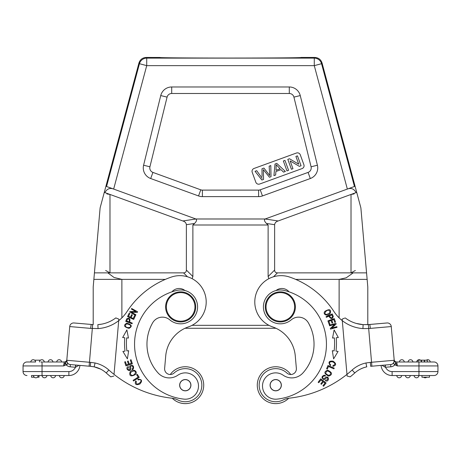 <?xml version="1.0" encoding="UTF-8"?>
<svg xmlns="http://www.w3.org/2000/svg" width="461" height="461" viewBox="0 0 461 461"><rect width="100%" height="100%" fill="white"/><g stroke="black" fill="none" stroke-linecap="round" stroke-linejoin="round"><path stroke-width="0.69" d="M92.655 324.602L91.336 324.486A3.947 0.3 -85 0 0 90.684 328.393L98.066 328.584A37.618 37.618 0 0 0 126.994 311.613A86.512 86.512 0 0 1 171.308 277.084A26.329 26.329 0 0 1 206.004 298.78A26.329 26.329 0 0 1 188.434 326.884A33.855 33.855 0 0 0 165.724 355.944L164.635 368.368A5.641 5.641 0 0 0 174.079 373.012A16.55 16.55 0 0 1 201.774 386.629A16.55 16.55 0 0 1 177.917 400.01A18.809 18.809 0 0 0 171.642 398.16A112.847 112.847 0 0 1 114.017 374.372L118.805 319.634M94.067 366.818L94.269 366.858A26.144 26.144 0 0 1 106.22 372.955A116.794 116.794 0 0 0 110.801 376.856L113.867 376.038L110.801 376.856A116.794 116.794 0 0 1 106.22 372.955A116.794 116.794 0 0 0 110.801 376.856A116.794 116.794 0 0 1 106.22 372.955A26.144 26.144 0 0 0 100.596 369.105L98.447 368.132M98.487 368.149L96.343 367.394M90.402 366.316L70.377 364.565L75.996 365.054L75.633 365.026L75.996 365.054L75.633 365.026L75.996 365.054L75.437 367.273L79.033 365.319M66.793 360.185L66.851 359.574A2.633 2.633 0 0 1 64.223 361.989L63.647 365.936L64.223 361.989A2.633 2.633 0 0 0 66.845 359.586L66.833 359.724M66.787 360.3L66.73 360.957M66.396 364.714L66.119 364.795A6.206 6.206 0 0 0 70.181 366.812L70.377 364.565A3.947 3.947 0 0 1 66.787 360.283L69.738 326.561L66.701 361.286L67.248 362.824L66.787 360.283A3.947 3.947 0 0 0 70.377 364.565L89.111 366.201L89.457 362.271L90.661 362.375L90.321 366.311L94.205 366.847M66.701 361.631L66.718 361.084M66.776 360.969L66.92 361.891M34.275 377.219L31.515 377.219L31.515 375.531L42.043 375.531L39.035 375.531L39.035 377.219L37.399 377.219M75.996 365.054L75.633 365.026L75.996 365.054L75.633 365.026L75.437 367.273A7.146 7.146 0 0 1 68.879 371.578L23.05 371.578A3.947 3.947 0 0 0 26.997 375.531A3.947 3.947 0 0 1 23.05 371.578L23.05 365.936A3.947 3.947 0 0 1 23.067 365.59A3.947 3.947 0 0 0 23.05 365.936A3.947 3.947 0 0 1 26.997 361.989A3.947 3.947 0 0 0 23.067 365.59A3.947 3.947 0 0 1 26.997 361.989L33.676 361.989M42.873 361.989L64.223 361.989M33.417 359.741A2.443 2.443 0 0 0 30.766 361.989L32.137 361.989L30.766 361.989A2.443 2.443 0 0 1 33.417 359.741A2.443 2.443 0 0 1 35.641 361.989A2.443 2.443 0 0 0 33.417 359.741A2.443 2.443 0 0 1 35.641 361.989L26.997 361.989M32.137 361.989L35.641 361.989M40.775 361.989L41.674 361.989M66.701 361.286L65.087 363.032L63.647 365.936L66.401 364.714C67.646 364.444 67.928 363.815 67.248 362.824M65.087 363.032L66.119 364.795M68.879 371.578L68.879 375.531A11.099 11.099 0 0 0 79.932 365.4A11.099 11.099 0 0 1 68.879 375.531L42.043 375.531L42.043 365.936L63.647 365.936M65.358 362.669L66.401 364.714M90.684 328.393L69.738 326.561A3.947 3.947 0 0 1 74.014 322.971L93.208 324.619L93.208 287.065M96.43 367.423L94.787 366.973M94.159 366.835L95.058 362.986L90.661 362.375M98.066 328.584L97.841 324.636A33.665 33.665 0 0 0 115.815 317.9L118.846 319.133M97.968 324.63L101.604 324.164M117.434 318.557L115.815 317.9M118.759 320.141L118.725 320.522M126.758 323.207C123.156 325.247 123.911 326.97 129.022 328.37C132.589 326.348 131.829 324.625 126.758 323.207M132.053 323.755L132.29 323.109L129.714 322.153C130.388 318.597 129.391 317.496 126.723 318.845L125.709 321.392L132.053 323.755M127.386 358.865L128.677 350.7L126.873 350.919A63.382 63.382 0 0 1 126.648 337.884L128.458 338.046L126.879 329.932L122.661 337.544L124.775 337.729A65.26 65.26 0 0 0 125.006 351.144L122.903 351.403L127.386 358.865M132.382 363.821L131.08 359.747L130.319 359.989L131.391 363.343L129.195 364.046L128.227 361.021L127.472 361.263L128.44 364.288L126.464 364.916L125.432 361.695L124.672 361.937L125.934 365.884L132.382 363.821M133.684 319.467L135.304 315.958L134.577 315.624L133.246 318.511L131.155 317.548L132.353 314.944L131.633 314.615L130.434 317.214L128.55 316.35L129.829 313.566L129.103 313.232L127.536 316.632L133.684 319.467M135.609 315.359L135.926 314.782L131.287 312.183L137.257 312.408L137.597 311.797L131.69 308.49L131.368 309.06L136.007 311.659L130.042 311.434L129.697 312.051L135.609 315.359M130.1 371.86C129.04 376.107 130.843 376.971 135.517 374.465C138.225 371.583 133.102 368.091 130.1 371.86M139.239 377.363L137.315 374.338L136.646 374.764L138.156 377.15L133.12 380.348L133.523 380.993L139.239 377.363M132.376 369.601L133.379 368.84C134.018 365.827 132.918 364.835 130.071 365.867C129.195 365.896 130.463 369.901 129.328 369.831C127.709 369.647 127.449 368.777 128.55 367.215L128.21 366.57C123.802 368.765 132.03 374.021 130.596 366.916C130.826 365.85 131.425 365.596 132.393 366.155C133.281 367.302 133.166 368.235 132.036 368.967L132.376 369.601M184.976 290.534A9.404 9.404 0 0 0 171.936 291.836M138.133 379.939L139.522 379.645C144.679 379.968 135.102 388.064 136.318 381.414L135.707 380.942C134.537 384.393 135.926 385.425 139.873 384.025C142.633 380.832 141.959 379.224 137.856 379.196L138.133 379.939M130.198 325.114C132.319 327.592 127.034 328.572 125.565 326.423C125.277 323.714 126.821 323.276 130.198 325.114M128.965 321.87L126.694 321.023L127.438 319.208C129.322 318.637 129.829 319.525 128.965 321.87M123.433 337.613L124.775 337.729M127.443 337.959L128.458 338.046M133.961 370.972C137.292 371.48 134.249 376.049 131.616 375.34C129.426 373.335 130.204 371.877 133.961 370.972M147.128 340.414A42.879 42.879 0 0 0 158.106 372.978A15.046 15.046 0 0 0 177.825 375.219A13.167 13.167 0 0 1 198.449 387.182A13.167 13.167 0 0 1 183.922 399.122A55.291 55.291 0 0 1 176.609 290.465A16.924 16.924 0 0 1 197.521 308.374A16.924 16.924 0 0 1 169.729 319.819A11.283 11.283 0 0 0 152.649 322.821A42.879 42.879 0 0 0 147.128 340.414M195.648 308.207A15.046 15.046 0 0 0 181.974 291.911A15.046 15.046 0 0 0 165.672 305.585A15.046 15.046 0 0 0 179.346 321.887A15.046 15.046 0 0 0 195.648 308.207M194.899 308.144A14.291 14.291 0 0 0 181.905 292.66A14.291 14.291 0 0 0 166.421 305.655A14.291 14.291 0 0 0 179.415 321.138A14.291 14.291 0 0 0 194.899 308.144M107.805 272.86L114.04 277.464L121.877 279.378L165.361 279.378L93.865 279.378L94.436 272.86L183.547 272.86L187.454 276.767L183.547 272.86L109.983 272.86L105.655 270.492M94.436 272.86L100.118 207.911L105.921 186.25L195.862 218.987C197.083 219.782 196.645 221.268 194.554 223.458L192.882 225.003L192.882 276.554L192.128 278.68L192.882 276.554L192.882 225.003L268.118 225.003L268.118 276.554L268.872 278.68L268.118 276.554L268.118 225.003L266.446 223.458C264.355 221.28 263.923 219.793 265.144 218.987L195.856 218.987L113.654 189.068C109.891 187.627 106.981 188.785 104.929 192.548L104.912 192.6M356.088 192.6L356.071 192.548C354.019 188.785 351.109 187.627 347.346 189.068L265.144 218.987L355.079 186.25L360.882 207.911L367.135 279.378L295.639 279.378L339.123 279.378L346.228 277.804L353.201 272.86M366.564 272.86L277.453 272.86C275.597 272.837 274.658 271.898 274.629 270.042C274.658 271.898 275.597 272.837 277.453 272.86L273.546 276.767L277.453 272.86L351.017 272.86L355.345 270.492M356.722 192.37L278.156 220.969C276.081 221.585 274.906 222.824 274.629 224.697L266.446 223.458C264.355 221.286 263.923 219.799 265.138 218.987L195.862 218.987C197.083 219.788 196.645 221.274 194.554 223.458L192.882 225.003L268.118 225.003L266.446 223.458L274.629 224.697L274.629 270.042L274.629 224.697C274.906 222.824 276.081 221.585 278.156 220.969L351.017 194.45L354.146 193.92M322.06 63.024C320.896 59.532 318.47 57.671 314.794 57.452L314.281 58.121A7.526 7.52 37.5 0 1 321.548 63.699L322.06 63.024L360.462 206.326M361.026 209.548L367.78 286.73M146.206 57.452C142.53 57.671 140.104 59.532 138.94 63.024L139.453 63.699A7.526 7.52 -37.5 0 1 146.719 58.121L146.206 57.452L159.973 57.458C155.524 58.247 305.689 58.242 301.027 57.452L314.794 57.452M106.854 193.92L109.983 194.45L182.844 220.969C184.919 221.585 186.094 222.824 186.371 224.697L186.371 270.042C186.342 271.898 185.403 272.837 183.547 272.86C185.403 272.837 186.342 271.898 186.371 270.042L186.371 224.697L194.554 223.458L186.371 224.697C186.094 222.824 184.919 221.585 182.844 220.969L104.278 192.37M138.94 63.024L100.538 206.326M99.974 209.542L93.22 286.73M371.889 366.201L368.345 324.584L386.986 322.971A3.947 3.947 0 0 1 391.262 326.561A3.947 3.947 0 0 0 386.986 322.971L369.618 324.492L386.986 322.971A3.947 3.947 0 0 1 391.262 326.561L394.213 360.283A3.947 3.947 0 0 1 390.623 364.565L370.679 366.311L370.339 362.375L365.942 362.986L366.731 366.858A26.144 26.144 0 0 0 354.78 372.955A116.794 116.794 0 0 1 350.199 376.856L347.133 376.038L346.983 374.372A112.847 112.847 0 0 1 289.358 398.16A18.809 18.809 0 0 0 283.083 400.01A16.55 16.55 0 0 1 259.785 389.672A16.55 16.55 0 0 1 286.921 373.012A5.641 5.641 0 0 0 296.365 368.368L295.276 355.944A33.855 33.855 0 0 0 275.995 328.278L185.005 328.278M360.404 369.105L362.553 368.132M364.57 367.423L366.213 366.973M366.841 366.835L366.731 366.858A26.144 26.144 0 0 0 354.78 372.955L352.141 370.016A112.847 112.847 0 0 1 346.983 374.372L342.154 319.133L344.534 318.165M395.913 363.032L394.881 364.795L397.353 365.936L395.642 362.674L394.881 364.795A6.206 6.206 0 0 1 390.819 366.812L385.315 367.256L385.367 365.026L385.004 365.054L390.623 364.565A3.947 3.947 0 0 0 394.213 360.283L394.195 360.047M394.27 360.934L394.155 359.586A2.633 2.633 0 0 0 396.777 361.989L397.353 365.936L418.957 365.936L418.957 371.578L437.95 371.578L437.95 365.936L437.95 371.578A3.947 3.947 0 0 1 434.003 375.531L392.121 375.531A11.099 11.099 0 0 1 381.068 365.4A11.099 11.099 0 0 0 392.121 375.531L405.421 375.531A2.443 2.443 0 0 0 408.071 377.778A2.443 2.443 0 0 1 405.421 375.531A2.443 2.443 0 0 0 408.071 377.778A2.443 2.443 0 0 0 410.296 375.531L414.07 375.531A2.443 2.443 0 0 0 416.508 377.784A2.443 2.443 0 0 0 418.945 375.531L418.957 371.578L392.121 371.578A7.146 7.146 0 0 1 385.563 367.273M394.155 359.597L394.155 359.586A2.633 2.633 0 0 0 396.777 361.989L434.003 361.989A3.947 3.947 0 0 1 437.933 365.59A3.947 3.947 0 0 0 434.003 361.989A3.947 3.947 0 0 1 437.95 365.936A3.947 3.947 0 0 0 437.933 365.59A3.947 3.947 0 0 1 437.95 365.936A3.947 3.947 0 0 0 434.003 361.989L427.975 361.989M421.561 361.989L421.561 360.179L424.27 360.179L424.27 361.989L427.324 361.989L427.324 360.179L418.115 360.179L418.115 361.989L416.704 361.989A2.443 2.443 0 0 1 420.559 360.179A2.443 2.443 0 0 0 416.704 361.989A2.443 2.443 0 0 1 420.559 360.179M418.115 361.989L421.216 361.989L421.216 360.179M381.967 365.319L385.315 367.256L385.004 365.054L385.367 365.026M394.299 361.286L394.213 360.283L393.746 362.824L394.27 360.951L395.642 362.674M394.178 359.851L394.218 360.369M394.604 364.714L393.515 363.349L393.746 362.824M396.46 364L396.823 364.743M368.593 328.526L370.316 328.393A3.947 0.3 85 0 0 369.676 324.486L363.112 324.636L362.934 328.584L368.593 328.526M370.339 362.375L394.213 360.283A3.947 3.947 0 0 1 390.623 364.565A3.947 3.947 0 0 0 394.213 360.283A3.947 3.947 0 0 1 390.623 364.565L390.819 366.812M362.513 368.149L364.657 367.394M342.2 319.657L342.229 319.986M342.258 320.326L342.287 320.649A37.618 37.618 0 0 0 362.934 328.584M360.698 324.377L363.297 324.648M356.341 323.449L363.112 324.636A33.665 33.665 0 0 1 345.185 317.9A33.665 33.665 0 0 0 363.112 324.636M350.199 376.856L347.133 376.038L350.199 376.856M346.983 374.372L347.133 376.038M295.276 355.944A33.855 33.855 0 0 0 272.566 326.884A26.329 26.329 0 0 1 278.836 275.753A26.329 26.329 0 0 1 289.692 277.084A86.512 86.512 0 0 1 334.006 311.613A37.618 37.618 0 0 0 342.287 320.649M330.209 313.365C331.338 309.377 329.592 308.686 324.97 311.279C322.256 314.102 327.189 317.03 330.209 313.365M329.413 325.166L329.586 325.8L334.721 324.388L330.312 328.422L330.497 329.102L337.026 327.304L336.853 326.67L331.724 328.082L336.132 324.048L335.942 323.374L329.413 325.166M332.323 350.7L333.614 358.865L338.097 351.403L335.994 351.144A65.26 65.26 0 0 0 336.225 337.729L338.339 337.544L334.121 329.932L332.542 338.046L334.352 337.89A63.382 63.382 0 0 1 334.127 350.919L332.323 350.7M327.898 320.885L329.206 324.521L329.961 324.25L328.883 321.259L331.05 320.476L332.024 323.173L332.767 322.902L331.793 320.211L333.747 319.502L334.784 322.383L335.539 322.112L334.265 318.591L327.898 320.885M328.664 376.13C332.756 374.586 332.444 372.609 327.725 370.195C323.674 371.716 323.991 373.698 328.664 376.13M327.984 365.487L326.59 368.788L327.327 369.1L328.422 366.495L333.925 368.817L334.219 368.12L327.984 365.487M325.506 375.548L324.313 375.15C321.473 376.343 321.282 377.813 323.755 379.564C324.273 380.273 326.843 376.948 327.437 377.916C328.203 379.357 327.638 380.066 325.725 380.048L325.385 380.694C329.701 383.068 329.338 373.312 324.313 378.539C323.311 378.959 322.758 378.608 322.665 377.496C323.103 376.113 323.939 375.675 325.184 376.188L325.506 375.548M320.752 378.833L318.148 382.227L318.776 382.711L320.925 379.922L322.752 381.322L320.816 383.84L321.444 384.324L323.38 381.806L325.028 383.074L322.959 385.759L323.593 386.243L326.123 382.958L320.752 378.833M330.733 364.928L329.701 363.954C329.252 362.11 330.301 361.43 332.854 361.914C335.475 363.314 335.516 364.536 332.975 365.579L332.94 366.357C336.444 365.348 336.495 363.62 333.096 361.17C328.906 360.721 327.967 362.19 330.283 365.579L330.733 364.928M313.872 340.414A42.879 42.879 0 0 1 302.894 372.978A42.879 42.879 0 0 0 308.351 322.821A11.283 11.283 0 0 0 291.271 319.819A16.924 16.924 0 0 1 263.479 308.374A16.924 16.924 0 0 1 284.391 290.465A55.291 55.291 0 0 1 277.078 399.122A55.291 55.291 0 0 0 326.238 339.331M283.175 375.219A13.167 13.167 0 0 0 262.551 387.182A13.167 13.167 0 0 1 283.175 375.219A15.046 15.046 0 0 0 302.894 372.978M289.064 291.836A9.404 9.404 0 0 0 276.024 290.534M326.054 316.69L326.33 317.312L328.843 316.188C330.854 319.191 332.341 319.277 333.291 316.448L332.231 313.918L326.054 316.69M277.078 399.122A13.167 13.167 0 0 1 262.551 387.182M281.337 384.699A5.641 5.641 0 0 1 276.208 390.813A5.641 5.641 0 0 1 270.094 385.678A5.641 5.641 0 0 1 275.223 379.57A5.641 5.641 0 0 1 281.337 384.699A5.641 5.641 0 0 0 275.223 379.57M273.154 380.267A5.549 5.549 0 0 1 280.634 382.624A5.549 5.549 0 0 1 278.277 390.11A5.549 5.549 0 0 1 270.797 387.753A5.549 5.549 0 0 1 273.154 380.267M265.352 308.207A15.046 15.046 0 0 0 281.654 321.887A15.046 15.046 0 0 0 295.328 305.585A15.046 15.046 0 0 0 279.026 291.911A15.046 15.046 0 0 0 265.352 308.207M294.579 305.655A14.291 14.291 0 0 0 279.095 292.66A14.291 14.291 0 0 0 266.101 308.144A14.291 14.291 0 0 0 281.585 321.138A14.291 14.291 0 0 0 294.579 305.655M274.105 366.829A18.428 18.428 0 0 1 290.73 374.499A18.428 18.428 0 0 0 274.111 366.829A18.428 18.428 0 0 0 274.105 366.829A18.428 18.428 0 0 0 257.353 386.802A18.428 18.428 0 0 0 277.326 403.548A18.428 18.428 0 0 1 277.32 403.548A18.428 18.428 0 0 1 257.353 386.796M288.724 398.246A18.428 18.428 0 0 1 277.326 403.548M326.417 314.419C323.167 314.143 326.244 309.734 328.802 310.236C330.9 311.964 330.111 313.359 326.417 314.419M338.339 337.544L334.121 329.932L332.542 338.046L333.205 337.988M336.225 337.729L337.152 337.648M325.737 373.468C326.181 370.477 327.823 370.292 330.664 372.903C330.26 375.848 328.618 376.038 325.737 373.468M329.575 315.86L331.782 314.875L332.531 316.69C331.586 318.418 330.6 318.142 329.575 315.86M416.508 375.531L418.945 375.531M410.296 375.531A2.443 2.443 0 0 1 408.071 377.778A2.443 2.443 0 0 0 410.296 375.531L405.421 375.531M429.485 375.531L429.485 377.219L421.965 377.219L421.965 375.531M399.422 377.778A2.443 2.443 0 0 1 396.771 375.531A2.443 2.443 0 0 0 399.422 377.778A2.443 2.443 0 0 0 401.646 375.531A2.443 2.443 0 0 1 399.422 377.778M426.725 377.219A2.443 2.443 0 0 1 425.376 377.778A2.443 2.443 0 0 0 426.725 377.219A2.443 2.443 0 0 1 423.601 377.219M426.379 360.179A2.443 2.443 0 0 1 427.583 359.741A2.443 2.443 0 0 0 426.379 360.179A2.443 2.443 0 0 1 430.234 361.989M408.054 361.989A2.443 2.443 0 0 1 410.492 359.73A2.443 2.443 0 0 1 412.929 361.989M399.405 361.989A2.443 2.443 0 0 1 401.842 359.73A2.443 2.443 0 0 1 404.28 361.989M424.587 360.179L424.587 361.989M367.135 279.378L367.792 286.898L367.792 324.619L367.792 287.065M310.305 178.528A11.283 11.283 0 0 0 317.404 165.228L300.249 95.56A11.283 11.283 0 0 0 289.289 86.973L171.711 86.973A11.283 11.283 0 0 0 160.751 95.56L143.596 165.228A11.283 11.283 0 0 0 150.695 178.528L198.541 195.942A11.283 11.283 0 0 0 202.396 196.622L258.604 196.622A11.283 11.283 0 0 0 262.459 195.942L310.305 178.528L308.075 172.408L260.235 189.823A4.771 4.771 0 0 1 258.604 190.111L202.396 190.111A4.771 4.771 0 0 1 200.766 189.823L152.925 172.408A4.771 4.771 0 0 1 149.923 166.784L143.596 165.228M317.404 165.228L311.077 166.784L293.922 97.121L300.249 95.56M311.077 166.784A4.771 4.771 0 0 1 308.075 172.408M160.751 95.56L167.078 97.121L149.923 166.784M167.078 97.121A4.771 4.771 0 0 1 171.711 93.491L289.289 93.491A4.771 4.771 0 0 1 293.922 97.121M300.29 154.827A3.008 3.008 0 0 0 296.429 153.029L254.017 168.467A3.008 3.008 0 0 0 252.219 172.322L255.82 182.222A3.008 3.008 0 0 0 259.676 184.02L302.093 168.582A3.008 3.008 0 0 0 303.891 164.727L300.29 154.827M260.932 176.5L256.708 170.691L260.932 176.5A38.142 38.142 0 0 1 262.188 178.338A38.061 38.061 0 0 0 260.932 176.5M262.079 176.477L261.969 168.778L263.923 168.063L269.731 175.589L269.161 166.156L270.791 165.562L271.033 176.684L269.472 177.255L263.34 169.631L263.548 179.41L261.894 180.009L255.042 171.296L256.708 170.691M281.02 169.654L275.897 171.521L275.643 175.007L273.926 175.629L275.021 164.024L276.767 163.39L285.382 171.463L283.538 172.132L281.02 169.654M276.237 164.761L275.978 170.282L280.127 168.772L276.237 164.761M283.354 160.993L284.973 160.405L288.574 170.299L286.955 170.893L283.354 160.993M292.966 168.703L291.415 169.268L287.814 159.368L289.473 158.763L298.734 164.197L295.904 156.423L297.46 155.858L301.062 165.753L299.396 166.358L290.136 160.924L292.966 168.703M183.674 403.548A18.428 18.428 0 0 1 172.276 398.246A18.428 18.428 0 0 0 203.647 386.802A18.428 18.428 0 0 0 170.27 374.499A18.428 18.428 0 0 1 203.647 386.796A18.428 18.428 0 0 1 183.68 403.548M190.906 385.678A5.641 5.641 0 0 1 184.792 390.813A5.641 5.641 0 0 1 179.663 384.699A5.641 5.641 0 0 1 185.777 379.57A5.641 5.641 0 0 1 190.906 385.678A5.641 5.641 0 0 0 185.777 379.57M183.616 379.899A5.549 5.549 0 0 1 190.577 383.517A5.549 5.549 0 0 1 186.953 390.479A5.549 5.549 0 0 1 179.992 386.86A5.549 5.549 0 0 1 183.616 379.899M110.801 376.856A116.794 116.794 0 0 1 106.22 372.955A26.144 26.144 0 0 0 94.303 366.864L91.151 366.391M42.055 375.531A2.443 2.443 0 0 0 44.492 377.784A2.443 2.443 0 0 0 46.93 375.531A2.443 2.443 0 0 1 44.492 377.784A2.443 2.443 0 0 1 42.055 375.531A2.443 2.443 0 0 0 44.492 377.784A2.443 2.443 0 0 0 46.93 375.531M59.354 375.531A2.443 2.443 0 0 0 61.578 377.778A2.443 2.443 0 0 1 59.354 375.531A2.443 2.443 0 0 0 61.578 377.778A2.443 2.443 0 0 0 64.229 375.531A2.443 2.443 0 0 1 61.578 377.778A2.443 2.443 0 0 0 64.229 375.531M52.929 377.778A2.443 2.443 0 0 0 55.579 375.531A2.443 2.443 0 0 1 52.929 377.778A2.443 2.443 0 0 1 50.704 375.531A2.443 2.443 0 0 0 52.929 377.778A2.443 2.443 0 0 0 55.579 375.531M33.399 375.531A2.443 2.443 0 0 0 35.624 377.778A2.443 2.443 0 0 1 33.399 375.531A2.443 2.443 0 0 0 35.624 377.778A2.443 2.443 0 0 0 38.275 375.531A2.443 2.443 0 0 1 35.624 377.778M44.296 361.989A2.443 2.443 0 0 0 42.072 359.741A2.443 2.443 0 0 1 44.296 361.989A2.443 2.443 0 0 0 42.072 359.741A2.443 2.443 0 0 0 39.421 361.989A2.443 2.443 0 0 1 42.072 359.741M52.946 361.989A2.443 2.443 0 0 0 50.508 359.73A2.443 2.443 0 0 0 48.071 361.989A2.443 2.443 0 0 1 50.508 359.73A2.443 2.443 0 0 1 52.946 361.989A2.443 2.443 0 0 0 50.508 359.73A2.443 2.443 0 0 0 48.071 361.989M56.72 361.989A2.443 2.443 0 0 1 59.158 359.73A2.443 2.443 0 0 1 61.595 361.989A2.443 2.443 0 0 0 59.158 359.73A2.443 2.443 0 0 0 56.72 361.989M34.621 360.179L40.441 360.179M93.208 324.619L93.208 286.898L93.865 279.378M94.269 366.858A26.144 26.144 0 0 1 100.596 369.105L94.194 366.841M75.437 367.273L70.181 366.812M42.043 361.989L42.043 365.936L23.05 365.936M70.377 364.565A3.947 3.947 0 0 1 66.787 360.283L89.457 362.271L92.655 324.584L91.324 324.486M114.017 374.372A112.847 112.847 0 0 1 108.859 370.016A30.092 30.092 0 0 0 95.058 362.986M106.22 372.955L108.859 370.016M192.047 325.328L268.953 325.328M121.877 279.378L121.877 317.865M339.123 317.865L339.123 279.378M351.017 272.86L351.017 194.45M278.156 220.969L265.144 218.987L278.156 220.969M347.346 189.068L314.281 65.646L146.719 65.646L146.719 58.121L314.281 58.121L314.281 65.646L321.548 63.699L354.446 186.486M113.654 189.068L146.719 65.646L139.453 63.699L106.554 186.486M195.856 218.987L182.844 220.969L195.862 218.987M109.983 194.45L109.983 272.86M437.95 365.936L418.957 365.936L418.957 361.989M391.262 326.561L370.316 328.393M365.942 362.986A30.092 30.092 0 0 0 352.141 370.016M368.074 324.602L363.107 324.636M392.121 371.578L392.121 375.531M274.629 270.042L268.118 276.554L274.629 270.042M192.882 276.554L186.371 270.042L192.882 276.554M260.235 189.823L262.459 195.942M258.604 196.622L258.604 190.111M202.396 190.111L202.396 196.622M198.541 195.942L200.766 189.823M152.925 172.408L150.695 178.528M171.711 86.973L171.711 93.491M289.289 93.491L289.289 86.973M394.247 360.675L394.201 360.11M427.307 360.179L427.307 361.989"/></g></svg>
